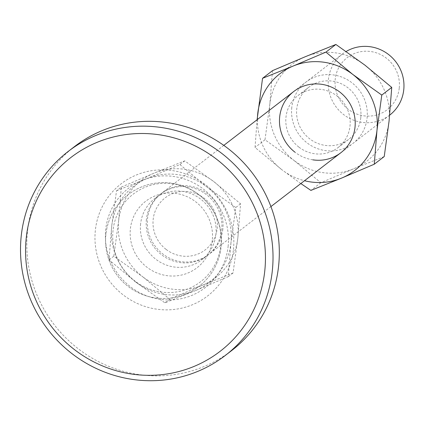 <?xml version="1.0" encoding="UTF-8"?>
<svg xmlns="http://www.w3.org/2000/svg" width="425" height="425" viewBox="0 0 425 425"><rect width="100%" height="100%" fill="white"/><g stroke="black" fill="none" stroke-linecap="round" stroke-linejoin="round"><path stroke-width="0.32" stroke-dasharray="2.12 1.59" d="M389.677 115.132A38.627 37.427 52.4 0 1 389.661 115.143A38.627 37.427 52.4 0 1 347.804 117.401A38.627 37.427 52.4 0 1 328.44 79.247A38.627 37.427 52.4 0 1 342.529 53.938A38.627 37.427 52.4 0 1 346.178 51.468M399.234 88.172A32.831 31.811 52.4 0 1 363.736 115.812A32.831 31.811 52.4 0 1 335.224 79.167A32.831 31.811 52.4 0 1 370.722 51.526A32.831 31.811 52.4 0 1 399.234 88.172M140.606 223.895A38.627 37.427 -127.6 0 0 159.97 262.05A38.627 37.427 -127.6 0 0 201.827 259.792A38.627 37.427 -127.6 0 0 215.916 234.483A38.627 37.427 -127.6 0 0 196.552 196.329A38.627 37.427 -127.6 0 0 154.695 198.587A38.627 37.427 -127.6 0 0 140.606 223.895M146.402 219.433A38.627 37.427 -127.6 0 0 161.67 254.83A38.627 37.427 -127.6 0 0 207.623 255.329A38.627 37.427 -127.6 0 0 221.712 230.021A38.627 37.427 -127.6 0 0 206.438 194.623A38.627 37.427 -127.6 0 0 160.491 194.124A38.627 37.427 -127.6 0 0 146.402 219.433M212.272 240.279A41.995 40.694 52.4 0 1 166.866 275.639A41.995 40.694 52.4 0 1 130.39 228.767A41.995 40.694 52.4 0 1 175.796 193.407A41.995 40.694 52.4 0 1 212.272 240.279M222.843 229.149A38.627 37.427 52.4 0 1 208.755 254.453A38.627 37.427 52.4 0 1 166.898 256.711A38.627 37.427 52.4 0 1 147.533 218.562A38.627 37.427 52.4 0 1 161.622 193.253A38.627 37.427 52.4 0 1 207.575 193.752A38.627 37.427 52.4 0 1 222.843 229.149M166.159 249.438A32.831 31.811 -127.6 0 0 211.161 243.822A32.831 31.811 -127.6 0 0 204.218 198.268A32.831 31.811 -127.6 0 0 159.216 203.883A32.831 31.811 -127.6 0 0 166.159 249.438M116.535 190.751L147.156 178.479A61.157 59.261 -127.6 0 0 111.711 226.143L116.535 190.751L121.327 187.064L118.639 220.809A61.157 59.261 52.4 0 1 154.084 173.145A61.157 59.261 52.4 0 1 213.701 181.528A61.157 59.261 52.4 0 1 237.878 237.57A61.157 59.261 52.4 0 1 202.438 285.233L233.054 272.962L237.878 237.57L240.566 203.825L213.701 181.528L184.7 160.878L154.084 173.145L121.327 187.064M179.908 164.565L206.773 186.862A61.157 59.261 -127.6 0 0 147.156 178.479L179.908 164.565L184.7 160.878M206.773 186.862L235.774 207.517L230.95 242.909A61.157 59.261 -127.6 0 0 206.773 186.862M230.95 242.909L228.262 276.654L195.505 290.567A61.157 59.261 -127.6 0 0 230.95 242.909M195.505 290.567L164.889 302.839L135.888 282.184A61.157 59.261 -127.6 0 0 195.505 290.567M135.888 282.184L109.023 259.887L111.711 226.143A61.157 59.261 -127.6 0 0 135.888 282.184M118.639 220.809L113.815 256.195L142.816 276.85A61.157 59.261 52.4 0 1 118.639 220.809M142.816 276.85L169.681 299.147L202.438 285.233A61.157 59.261 52.4 0 1 142.816 276.85M233.054 272.962L228.262 276.654M240.566 203.825L235.774 207.517M113.815 256.195L109.023 259.887M169.681 299.147L164.889 302.839M74.513 146.583A128.748 124.759 -127.6 0 0 27.551 230.945A128.748 124.759 -127.6 0 0 92.092 358.121A128.748 124.759 -127.6 0 0 231.614 350.598M233.437 249.565A70.81 68.616 -127.6 0 0 171.934 170.531A70.81 68.616 -127.6 0 0 95.37 230.153A70.81 68.616 -127.6 0 0 156.873 309.188A70.81 68.616 -127.6 0 0 233.437 249.565M228.108 246.521A62.767 60.823 -127.6 0 0 173.597 176.471A62.767 60.823 -127.6 0 0 105.735 229.319A62.767 60.823 -127.6 0 0 160.246 299.37A62.767 60.823 -127.6 0 0 228.108 246.521M113.039 230.345A55.266 53.555 -127.6 0 0 161.043 292.028A55.266 53.555 -127.6 0 0 220.803 245.496A55.266 53.555 -127.6 0 0 172.8 183.812A55.266 53.555 -127.6 0 0 113.039 230.345M298.966 147.167A32.831 31.811 -127.6 0 0 338.029 147.592A32.831 31.811 -127.6 0 0 350.003 126.082A32.831 31.811 -127.6 0 0 337.025 95.997A32.831 31.811 -127.6 0 0 297.967 95.572A32.831 31.811 -127.6 0 0 285.988 117.082A32.831 31.811 -127.6 0 0 298.966 147.167M360.788 117.778A32.831 31.811 52.4 0 1 348.813 139.288A32.831 31.811 52.4 0 1 313.23 141.206A32.831 31.811 52.4 0 1 296.772 108.779A32.831 31.811 52.4 0 1 308.752 87.263A32.831 31.811 52.4 0 1 344.33 85.345A32.831 31.811 52.4 0 1 360.788 117.778M291.778 107.477A38.627 37.427 -127.6 0 0 325.327 150.588A38.627 37.427 -127.6 0 0 367.088 118.065A38.627 37.427 -127.6 0 0 333.545 74.959A38.627 37.427 -127.6 0 0 291.778 107.477M272.505 70.646L269.817 104.391A61.157 59.261 52.4 0 1 305.256 56.732A61.157 59.261 52.4 0 1 364.878 65.11A61.157 59.261 52.4 0 1 389.056 121.157A61.157 59.261 52.4 0 1 353.611 168.815L384.232 156.549M269.817 104.391L264.993 139.782L293.994 160.432A61.157 59.261 52.4 0 1 269.817 104.391M293.994 160.432L320.854 182.734L353.611 168.815A61.157 59.261 52.4 0 1 293.994 160.432M300.826 183.552L281.897 169.745A61.157 59.261 -127.6 0 0 304.502 180.721M257.375 119.515A61.157 59.261 -127.6 0 0 281.897 169.745L255.037 147.448L257.098 119.728M312.837 159.843A38.627 37.427 52.4 0 1 294.955 152.187M264.993 139.782L255.037 147.448M320.854 182.734L310.898 190.4M207.623 255.329L201.827 259.792M105.921 234.281A57.938 57.938 0 0 0 157.261 298.138A57.938 57.938 0 0 0 221.117 246.798A57.938 57.938 0 0 0 169.777 182.941A57.938 57.938 0 0 0 105.921 234.281A57.938 57.938 0 0 0 157.261 298.138A57.938 57.938 0 0 0 221.117 246.798A57.938 57.938 0 0 0 169.777 182.941A57.938 57.938 0 0 0 105.921 234.281M389.661 115.143L340.908 152.687M270.927 206.582L208.755 254.453M342.529 53.938L293.776 91.487M223.794 145.377L161.622 193.253M160.491 194.124L154.695 198.587M338.029 147.592L348.813 139.288M297.967 95.572L308.752 87.263"/><path stroke-width="0.64" d="M346.178 51.468A38.627 37.427 52.4 0 1 386.309 52.886A38.627 37.427 52.4 0 1 403.75 89.834A38.627 37.427 52.4 0 1 389.677 115.132M272.282 271.086A128.748 124.759 -127.6 0 0 207.74 143.91A128.748 124.759 -127.6 0 0 68.213 151.433A128.748 124.759 -127.6 0 0 21.25 235.795A128.748 124.759 -127.6 0 0 85.792 362.971A128.748 124.759 -127.6 0 0 225.319 355.449A128.748 124.759 -127.6 0 0 272.282 271.086M264.743 271.177A122.31 118.522 -127.6 0 0 158.514 134.667A122.31 118.522 -127.6 0 0 26.265 237.649A122.31 118.522 -127.6 0 0 132.494 374.159A122.31 118.522 -127.6 0 0 264.743 271.177M225.319 355.449L231.614 350.598A128.748 124.759 -127.6 0 0 278.577 266.236A128.748 124.759 -127.6 0 0 214.035 139.06A128.748 124.759 -127.6 0 0 74.513 146.583L68.213 151.433M294.955 152.187A38.627 37.427 52.4 0 1 286.785 98.595A38.627 37.427 52.4 0 1 339.724 91.986A38.627 37.427 52.4 0 1 352.575 137.169A38.627 37.427 52.4 0 1 312.837 159.843M304.502 180.721A61.157 59.261 -127.6 0 0 341.519 178.128A61.157 59.261 -127.6 0 0 376.959 130.47A61.157 59.261 -127.6 0 0 352.782 74.428A61.157 59.261 -127.6 0 0 293.165 66.045L325.922 52.126L352.782 74.428L381.783 95.078L376.959 130.47L374.276 164.215L384.232 156.549L389.056 121.157L391.744 87.412L364.878 65.11L335.877 44.46L305.256 56.732L272.505 70.646L262.544 78.312L293.165 66.045A61.157 59.261 -127.6 0 0 257.72 113.703A61.157 59.261 -127.6 0 0 257.375 119.515M374.276 164.215L341.519 178.128L310.898 190.4L300.826 183.552M257.098 119.728L262.544 78.312M335.877 44.46L325.922 52.126M391.744 87.412L381.783 95.078M340.908 152.687L270.927 206.582M293.776 91.487L223.794 145.377"/></g></svg>
